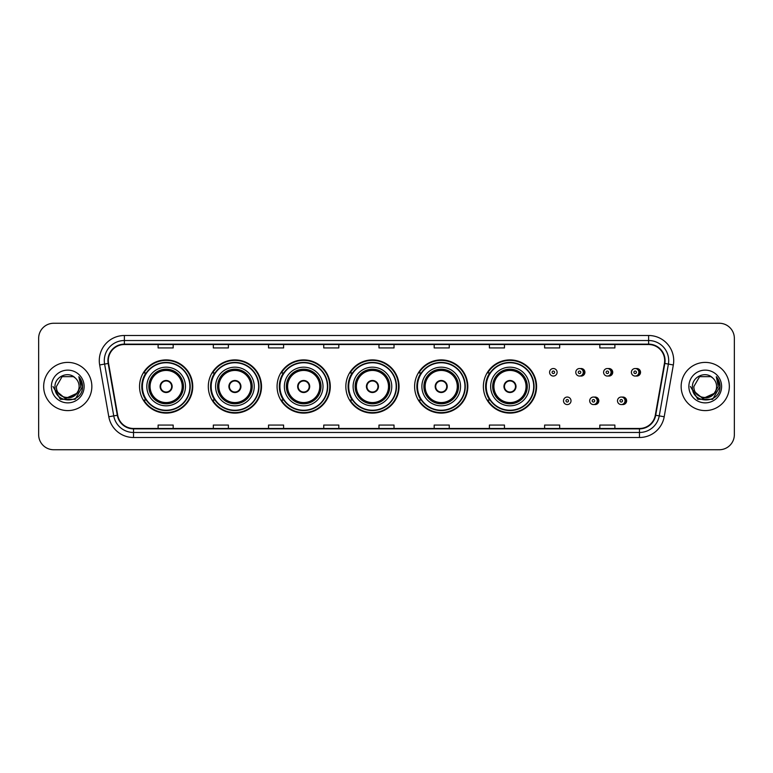 <?xml version="1.0" encoding="UTF-8"?>
<svg xmlns="http://www.w3.org/2000/svg" width="773" height="773" viewBox="0 0 773 773"><rect width="100%" height="100%" fill="white"/><g stroke="black" fill="none" stroke-linecap="round" stroke-linejoin="round"><path stroke-width="1.16" d="M483.376 386.5A26.601 26.601 0 0 0 509.977 413.101A26.601 26.601 0 0 0 536.578 386.5A26.601 26.601 0 0 0 509.977 359.899A26.601 26.601 0 0 0 483.376 386.5M414.608 386.5A26.601 26.601 0 0 0 441.209 413.101A26.601 26.601 0 0 0 467.82 386.5A26.601 26.601 0 0 0 441.209 359.899A26.601 26.601 0 0 0 414.608 386.5M345.84 386.5A26.601 26.601 0 0 0 372.441 413.101A26.601 26.601 0 0 0 399.052 386.5A26.601 26.601 0 0 0 372.441 359.899A26.601 26.601 0 0 0 345.84 386.5M277.072 386.5A26.601 26.601 0 0 0 303.683 413.101A26.601 26.601 0 0 0 330.284 386.5A26.601 26.601 0 0 0 303.683 359.899A26.601 26.601 0 0 0 277.072 386.5M208.304 386.5A26.601 26.601 0 0 0 234.915 413.101A26.601 26.601 0 0 0 261.516 386.5A26.601 26.601 0 0 0 234.915 359.899A26.601 26.601 0 0 0 208.304 386.5M139.546 386.5A26.601 26.601 0 0 0 166.147 413.101A26.601 26.601 0 0 0 192.748 386.5A26.601 26.601 0 0 0 166.147 359.899A26.601 26.601 0 0 0 139.546 386.5M594.253 404.482A3.768 3.768 0 0 0 598.824 400.81A3.768 3.768 0 0 0 594.253 397.129M622.062 404.482A3.768 3.768 0 0 0 626.632 400.81A3.768 3.768 0 0 0 622.062 397.129M580.349 375.978A3.768 3.768 0 0 0 584.919 372.296A3.768 3.768 0 0 0 580.349 368.615A3.768 3.768 0 0 1 579.547 376.055A3.768 3.768 0 0 1 575.788 372.296A3.768 3.768 0 0 1 579.547 368.528A3.768 3.768 0 0 1 580.349 375.978A3.768 3.768 0 0 0 579.547 368.528A3.768 3.768 0 0 0 575.788 372.296M608.158 375.978A3.768 3.768 0 0 0 612.728 372.296A3.768 3.768 0 0 0 608.158 368.615A3.768 3.768 0 0 1 607.356 376.055A3.768 3.768 0 0 1 603.597 372.296A3.768 3.768 0 0 1 607.356 368.528A3.768 3.768 0 0 1 608.158 375.978A3.768 3.768 0 0 0 607.356 368.528A3.768 3.768 0 0 0 603.597 372.296M635.966 375.978A3.768 3.768 0 0 0 640.537 372.296A3.768 3.768 0 0 0 635.966 368.615A3.768 3.768 0 0 1 635.164 376.055A3.768 3.768 0 0 1 631.396 372.296A3.768 3.768 0 0 1 635.164 368.528A3.768 3.768 0 0 1 635.966 375.978A3.768 3.768 0 0 0 635.164 368.528A3.768 3.768 0 0 0 631.396 372.296M145.923 400.056A24.34 24.34 0 0 1 145.923 372.944M214.691 400.056A24.34 24.34 0 0 1 214.691 372.944M283.459 400.056A24.34 24.34 0 0 1 283.459 372.944M352.217 400.056A24.34 24.34 0 0 1 352.217 372.944M420.985 400.056A24.34 24.34 0 0 1 420.985 372.944M489.753 400.056A24.34 24.34 0 0 1 489.753 372.944M38.65 338.313L38.65 434.687A15.054 15.054 0 0 0 53.704 449.741L719.296 449.741A15.054 15.054 0 0 0 734.35 434.687L734.35 338.313A15.054 15.054 0 0 0 719.296 323.259L53.704 323.259A15.054 15.054 0 0 0 38.65 338.313L38.65 434.687M43.665 386.5A24.098 24.098 0 0 0 67.763 410.598A24.098 24.098 0 0 0 91.852 386.5A24.098 24.098 0 0 0 67.763 362.402A24.098 24.098 0 0 0 43.665 386.5A24.098 24.098 0 0 0 67.763 410.598A24.098 24.098 0 0 0 91.852 386.5A24.098 24.098 0 0 0 67.763 362.402A24.098 24.098 0 0 0 43.665 386.5M681.148 386.5A24.098 24.098 0 0 0 705.237 410.598A24.098 24.098 0 0 0 729.335 386.5A24.098 24.098 0 0 0 705.237 362.402A24.098 24.098 0 0 0 681.148 386.5A24.098 24.098 0 0 0 705.237 410.598A24.098 24.098 0 0 0 729.335 386.5A24.098 24.098 0 0 0 705.237 362.402A24.098 24.098 0 0 0 681.148 386.5M108.317 360.595A16.059 16.059 0 0 1 124.385 344.536L648.615 344.536A16.059 16.059 0 0 1 664.432 363.387L655.301 415.188A16.059 16.059 0 0 1 639.484 428.464L133.516 428.464A16.059 16.059 0 0 1 117.699 415.188L108.568 363.387A16.059 16.059 0 0 1 108.317 360.595M107.92 360.595A16.465 16.465 0 0 0 108.172 363.455L117.303 415.256A16.465 16.465 0 0 0 133.516 428.86L639.484 428.86A16.465 16.465 0 0 0 655.697 415.256L664.828 363.455A16.465 16.465 0 0 0 648.615 344.14L124.385 344.14A16.465 16.465 0 0 0 107.92 360.595M99.669 364.962A25.094 25.094 0 0 1 124.385 335.501L648.615 335.501A25.094 25.094 0 0 1 673.331 364.962L664.2 416.763A25.094 25.094 0 0 1 639.484 437.499L133.516 437.499A25.094 25.094 0 0 1 108.8 416.763L99.669 364.962L104.606 364.083A20.079 20.079 0 0 1 124.385 340.526L648.615 340.526A20.079 20.079 0 0 1 668.394 364.083L659.253 415.884A20.079 20.079 0 0 1 639.484 432.474L133.516 432.474A20.079 20.079 0 0 1 113.747 415.884L104.606 364.083A20.079 20.079 0 0 1 104.307 360.595M719.296 323.259L53.704 323.259M53.704 449.741L719.296 449.741M734.35 434.687L734.35 338.313M655.697 415.256L659.253 415.884L668.394 364.083L673.331 364.962M378.973 344.536L378.973 347.937L394.027 347.937L394.027 344.536M323.752 344.536L323.752 347.937L338.816 347.937L338.816 344.536M268.54 344.536L268.54 347.937L283.604 347.937L283.604 344.536M213.329 344.536L213.329 347.937L228.383 347.937L228.383 344.536M158.117 344.536L158.117 347.937L173.171 347.937L173.171 344.536M434.184 344.536L434.184 347.937L449.248 347.937L449.248 344.536M489.396 344.536L489.396 347.937L504.46 347.937L504.46 344.536M544.617 344.536L544.617 347.937L559.671 347.937L559.671 344.536M599.829 344.536L599.829 347.937L614.883 347.937L614.883 344.536M394.027 428.464L394.027 425.063L378.973 425.063L378.973 428.464M338.816 428.464L338.816 425.063L323.752 425.063L323.752 428.464M283.604 428.464L283.604 425.063L268.54 425.063L268.54 428.464M228.383 428.464L228.383 425.063L213.329 425.063L213.329 428.464M173.171 428.464L173.171 425.063L158.117 425.063L158.117 428.464M449.248 428.464L449.248 425.063L434.184 425.063L434.184 428.464M504.46 428.464L504.46 425.063L489.396 425.063L489.396 428.464M559.671 428.464L559.671 425.063L544.617 425.063L544.617 428.464M614.883 428.464L614.883 425.063L599.829 425.063L599.829 428.464M76.459 393.786C70.43 401.931 55.83 396.723 56.419 386.5C55.724 401.139 79.803 401.139 79.107 386.5C79.803 401.139 55.724 401.139 56.419 386.5L62.091 376.673L73.435 376.673L75.194 377.929C68.237 370.625 54.825 376.644 54.951 386.5C53.675 404.018 82.073 404.472 82.537 387.35L82.556 386.5C82.518 382.78 81.281 379.514 78.846 376.693L80.798 386.5L76.459 393.786A11.344 11.344 0 0 0 79.107 386.5C79.803 401.139 55.724 401.139 56.419 386.5L62.091 376.673M79.107 386.5A11.344 11.344 0 0 0 75.194 377.929M77.184 393.186L65.347 398.549L55.308 390.181M51.395 386.5A16.368 16.368 0 0 0 67.763 402.868A16.368 16.368 0 0 0 84.131 386.5A16.368 16.368 0 0 0 67.763 370.132A16.368 16.368 0 0 0 51.395 386.5M78.846 376.693L82.556 386.935L81.861 382.017L82.556 386.935L81.861 382.017L82.556 386.935L78.952 376.818L82.556 386.925L78.952 376.818L82.556 386.5L75.165 399.312L60.362 399.312L52.97 386.5M78.952 376.818L82.556 386.935M146.822 386.5A19.325 19.325 0 0 1 166.147 367.175A19.325 19.325 0 0 1 185.472 386.5A19.325 19.325 0 0 1 166.147 405.825A19.325 19.325 0 0 1 146.822 386.5A19.325 19.325 0 0 0 166.147 405.825A19.325 19.325 0 0 0 185.472 386.5M146.223 372.944A24.098 24.098 0 0 0 146.223 400.056L143.836 400.056A26.098 26.098 0 0 0 192.245 386.5A26.098 26.098 0 0 0 143.836 372.944L146.261 372.944A24.069 24.069 0 0 1 190.216 386.558A24.069 24.069 0 0 1 146.261 400.056M189.887 386.5A23.741 23.741 0 0 0 166.147 362.759A23.741 23.741 0 0 0 142.406 386.5A23.741 23.741 0 0 0 166.147 410.241A23.741 23.741 0 0 0 189.887 386.5M149.083 386.5A17.064 17.064 0 0 0 166.147 403.564A17.064 17.064 0 0 0 183.211 386.5A17.064 17.064 0 0 0 166.147 369.436A17.064 17.064 0 0 0 149.083 386.5M150.078 386.5A16.059 16.059 0 0 1 166.147 370.441A16.059 16.059 0 0 1 182.206 386.5A16.059 16.059 0 0 1 166.147 402.559A16.059 16.059 0 0 1 150.078 386.5M160.117 386.5A6.02 6.02 0 0 0 166.147 392.52A6.02 6.02 0 0 0 172.166 386.5A6.02 6.02 0 0 0 166.147 380.48A6.02 6.02 0 0 0 160.117 386.5M149.585 386.5A16.562 16.562 0 0 1 166.147 369.938A16.562 16.562 0 0 1 182.708 386.5A16.562 16.562 0 0 1 166.147 403.062A16.562 16.562 0 0 1 149.585 386.5M160.311 384.993L160.513 384.993A5.826 5.826 0 0 1 171.77 384.993L171.461 384.993A5.517 5.517 0 0 1 166.147 392.017A5.517 5.517 0 0 1 160.832 384.993A5.517 5.517 0 0 1 171.461 384.993L171.973 384.993M171.973 388.007L171.77 388.007A5.826 5.826 0 0 1 160.513 388.007L160.311 388.007M716.581 386.5C717.276 401.139 693.197 401.139 693.893 386.5L699.565 376.673L710.909 376.673L712.667 377.929C705.71 370.625 692.299 376.644 692.424 386.5C691.149 404.018 719.547 404.472 720.011 387.35L720.03 386.5C719.992 382.78 718.755 379.514 716.32 376.693L718.272 386.5L713.933 393.786A11.344 11.344 0 0 0 716.581 386.5C717.276 401.139 693.197 401.139 693.893 386.5C693.197 401.139 717.276 401.139 716.581 386.5A11.344 11.344 0 0 0 712.667 377.929M713.933 393.786C707.913 401.931 693.304 396.723 693.893 386.5M714.658 393.186L702.821 398.549L692.782 390.181M688.869 386.5A16.368 16.368 0 0 0 705.237 402.868A16.368 16.368 0 0 0 721.605 386.5A16.368 16.368 0 0 0 705.237 370.132A16.368 16.368 0 0 0 688.869 386.5M716.32 376.693L720.03 386.935L719.334 382.017L720.03 386.935L719.334 382.017L720.03 386.935L716.426 376.818L720.03 386.925L716.426 376.818L720.03 386.5L712.638 399.312L697.835 399.312L690.444 386.5M716.426 376.818L720.03 386.935M215.59 386.5A19.325 19.325 0 0 1 234.915 367.175A19.325 19.325 0 0 1 254.24 386.5A19.325 19.325 0 0 1 234.915 405.825A19.325 19.325 0 0 1 215.59 386.5A19.325 19.325 0 0 0 234.915 405.825A19.325 19.325 0 0 0 254.24 386.5M214.991 372.944A24.098 24.098 0 0 0 214.991 400.056M258.655 386.5A23.741 23.741 0 0 0 234.915 362.759A23.741 23.741 0 0 0 211.174 386.5A23.741 23.741 0 0 0 234.915 410.241A23.741 23.741 0 0 0 258.655 386.5M217.841 386.5A17.064 17.064 0 0 0 234.915 403.564A17.064 17.064 0 0 0 251.979 386.5A17.064 17.064 0 0 0 234.915 369.436A17.064 17.064 0 0 0 217.841 386.5M218.846 386.5A16.059 16.059 0 0 1 234.915 370.441A16.059 16.059 0 0 1 250.974 386.5A16.059 16.059 0 0 1 234.915 402.559A16.059 16.059 0 0 1 218.846 386.5M228.885 386.5A6.02 6.02 0 0 0 234.915 392.52A6.02 6.02 0 0 0 240.934 386.5A6.02 6.02 0 0 0 234.915 380.48A6.02 6.02 0 0 0 228.885 386.5M218.344 386.5A16.562 16.562 0 0 1 234.915 369.938A16.562 16.562 0 0 1 251.476 386.5A16.562 16.562 0 0 1 234.915 403.062A16.562 16.562 0 0 1 218.344 386.5M261.013 386.5A26.098 26.098 0 0 1 212.604 400.056L215.02 400.056A24.069 24.069 0 0 0 258.974 386.558A24.069 24.069 0 0 0 215.02 372.944L212.604 372.944A26.098 26.098 0 0 1 261.013 386.5M229.079 384.993L229.281 384.993A5.826 5.826 0 0 1 240.538 384.993L240.219 384.993A5.517 5.517 0 0 1 234.915 392.017A5.517 5.517 0 0 1 229.6 384.993A5.517 5.517 0 0 1 240.219 384.993L240.741 384.993M240.741 388.007L240.219 388.007A5.517 5.517 0 0 1 229.6 388.007L229.079 388.007M240.219 388.007L240.538 388.007A5.826 5.826 0 0 1 229.281 388.007L229.6 388.007M284.358 386.5A19.325 19.325 0 0 1 303.683 367.175A19.325 19.325 0 0 1 323.008 386.5A19.325 19.325 0 0 1 303.683 405.825A19.325 19.325 0 0 1 284.358 386.5A19.325 19.325 0 0 0 303.683 405.825A19.325 19.325 0 0 0 323.008 386.5M283.759 372.944A24.098 24.098 0 0 0 283.759 400.056M327.423 386.5A23.741 23.741 0 0 0 303.683 362.759A23.741 23.741 0 0 0 279.932 386.5A23.741 23.741 0 0 0 303.683 410.241A23.741 23.741 0 0 0 327.423 386.5M286.609 386.5A17.064 17.064 0 0 0 303.683 403.564A17.064 17.064 0 0 0 320.747 386.5A17.064 17.064 0 0 0 303.683 369.436A17.064 17.064 0 0 0 286.609 386.5M287.614 386.5A16.059 16.059 0 0 1 303.683 370.441A16.059 16.059 0 0 1 319.742 386.5A16.059 16.059 0 0 1 303.683 402.559A16.059 16.059 0 0 1 287.614 386.5M297.653 386.5A6.02 6.02 0 0 0 303.683 392.52A6.02 6.02 0 0 0 309.702 386.5A6.02 6.02 0 0 0 303.683 380.48A6.02 6.02 0 0 0 297.653 386.5M287.112 386.5A16.562 16.562 0 0 1 303.683 369.938A16.562 16.562 0 0 1 320.244 386.5A16.562 16.562 0 0 1 303.683 403.062A16.562 16.562 0 0 1 287.112 386.5M329.781 386.5A26.098 26.098 0 0 1 281.372 400.056L283.788 400.056A24.069 24.069 0 0 0 327.742 386.558A24.069 24.069 0 0 0 283.788 372.944L281.372 372.944A26.098 26.098 0 0 1 329.781 386.5M297.847 384.993L298.049 384.993A5.826 5.826 0 0 1 309.306 384.993L308.987 384.993A5.517 5.517 0 0 1 303.683 392.017A5.517 5.517 0 0 1 298.368 384.993A5.517 5.517 0 0 1 308.987 384.993L309.509 384.993M309.509 388.007L308.987 388.007A5.517 5.517 0 0 1 298.368 388.007L297.847 388.007M308.987 388.007L309.306 388.007A5.826 5.826 0 0 1 298.049 388.007L298.368 388.007M353.116 386.5A19.325 19.325 0 0 1 372.441 367.175A19.325 19.325 0 0 1 391.766 386.5A19.325 19.325 0 0 1 372.441 405.825A19.325 19.325 0 0 1 353.116 386.5A19.325 19.325 0 0 0 372.441 405.825A19.325 19.325 0 0 0 391.766 386.5M352.527 372.944A24.098 24.098 0 0 0 352.527 400.056L350.14 400.056A26.098 26.098 0 0 0 398.549 386.5A26.098 26.098 0 0 0 350.14 372.944L352.556 372.944A24.069 24.069 0 0 1 396.51 386.558A24.069 24.069 0 0 1 352.556 400.056M396.191 386.5A23.741 23.741 0 0 0 372.441 362.759A23.741 23.741 0 0 0 348.7 386.5A23.741 23.741 0 0 0 372.441 410.241A23.741 23.741 0 0 0 396.191 386.5M355.377 386.5A17.064 17.064 0 0 0 372.441 403.564A17.064 17.064 0 0 0 389.515 386.5A17.064 17.064 0 0 0 372.441 369.436A17.064 17.064 0 0 0 355.377 386.5M356.382 386.5A16.059 16.059 0 0 1 372.441 370.441A16.059 16.059 0 0 1 388.51 386.5A16.059 16.059 0 0 1 372.441 402.559A16.059 16.059 0 0 1 356.382 386.5M366.421 386.5A6.02 6.02 0 0 0 372.441 392.52A6.02 6.02 0 0 0 378.47 386.5A6.02 6.02 0 0 0 372.441 380.48A6.02 6.02 0 0 0 366.421 386.5M355.88 386.5A16.562 16.562 0 0 1 372.441 369.938A16.562 16.562 0 0 1 389.012 386.5A16.562 16.562 0 0 1 372.441 403.062A16.562 16.562 0 0 1 355.88 386.5M366.615 384.993L366.817 384.993A5.826 5.826 0 0 1 378.074 384.993L377.755 384.993A5.517 5.517 0 0 1 372.441 392.017A5.517 5.517 0 0 1 367.136 384.993A5.517 5.517 0 0 1 377.755 384.993L378.277 384.993M378.277 388.007L377.755 388.007A5.517 5.517 0 0 1 367.136 388.007L366.615 388.007M377.755 388.007L378.074 388.007A5.826 5.826 0 0 1 366.817 388.007L367.136 388.007M421.884 386.5A19.325 19.325 0 0 1 441.209 367.175A19.325 19.325 0 0 1 460.534 386.5A19.325 19.325 0 0 1 441.209 405.825A19.325 19.325 0 0 1 421.884 386.5A19.325 19.325 0 0 0 441.209 405.825A19.325 19.325 0 0 0 460.534 386.5M421.295 372.944A24.098 24.098 0 0 0 421.295 400.056M464.95 386.5A23.741 23.741 0 0 0 441.209 362.759A23.741 23.741 0 0 0 417.468 386.5A23.741 23.741 0 0 0 441.209 410.241A23.741 23.741 0 0 0 464.95 386.5M424.145 386.5A17.064 17.064 0 0 0 441.209 403.564A17.064 17.064 0 0 0 458.283 386.5A17.064 17.064 0 0 0 441.209 369.436A17.064 17.064 0 0 0 424.145 386.5M425.15 386.5A16.059 16.059 0 0 1 441.209 370.441A16.059 16.059 0 0 1 457.278 386.5A16.059 16.059 0 0 1 441.209 402.559A16.059 16.059 0 0 1 425.15 386.5M435.189 386.5A6.02 6.02 0 0 0 441.209 392.52A6.02 6.02 0 0 0 447.238 386.5A6.02 6.02 0 0 0 441.209 380.48A6.02 6.02 0 0 0 435.189 386.5M424.648 386.5A16.562 16.562 0 0 1 441.209 369.938A16.562 16.562 0 0 1 457.78 386.5A16.562 16.562 0 0 1 441.209 403.062A16.562 16.562 0 0 1 424.648 386.5M467.317 386.5A26.098 26.098 0 0 1 418.908 400.056L421.324 400.056A24.069 24.069 0 0 0 465.278 386.558A24.069 24.069 0 0 0 421.324 372.944L418.908 372.944A26.098 26.098 0 0 1 467.317 386.5M435.383 384.993L435.586 384.993A5.826 5.826 0 0 1 446.842 384.993L446.523 384.993A5.517 5.517 0 0 1 441.209 392.017A5.517 5.517 0 0 1 435.904 384.993A5.517 5.517 0 0 1 446.523 384.993L447.045 384.993M447.045 388.007L446.523 388.007A5.517 5.517 0 0 1 435.904 388.007L435.383 388.007M446.523 388.007L446.842 388.007A5.826 5.826 0 0 1 435.586 388.007L435.904 388.007M490.652 386.5A19.325 19.325 0 0 1 509.977 367.175A19.325 19.325 0 0 1 529.302 386.5A19.325 19.325 0 0 1 509.977 405.825A19.325 19.325 0 0 1 490.652 386.5A19.325 19.325 0 0 0 509.977 405.825A19.325 19.325 0 0 0 529.302 386.5M490.063 372.944A24.098 24.098 0 0 0 490.063 400.056L487.676 400.056A26.098 26.098 0 0 0 536.085 386.5A26.098 26.098 0 0 0 487.676 372.944L490.092 372.944A24.069 24.069 0 0 1 534.046 386.558A24.069 24.069 0 0 1 490.092 400.056M533.718 386.5A23.741 23.741 0 0 0 509.977 362.759A23.741 23.741 0 0 0 486.236 386.5A23.741 23.741 0 0 0 509.977 410.241A23.741 23.741 0 0 0 533.718 386.5M492.913 386.5A17.064 17.064 0 0 0 509.977 403.564A17.064 17.064 0 0 0 527.041 386.5A17.064 17.064 0 0 0 509.977 369.436A17.064 17.064 0 0 0 492.913 386.5M493.918 386.5A16.059 16.059 0 0 1 509.977 370.441A16.059 16.059 0 0 1 526.046 386.5A16.059 16.059 0 0 1 509.977 402.559A16.059 16.059 0 0 1 493.918 386.5M503.957 386.5A6.02 6.02 0 0 0 509.977 392.52A6.02 6.02 0 0 0 516.006 386.5A6.02 6.02 0 0 0 509.977 380.48A6.02 6.02 0 0 0 503.957 386.5M493.416 386.5A16.562 16.562 0 0 1 509.977 369.938A16.562 16.562 0 0 1 526.548 386.5A16.562 16.562 0 0 1 509.977 403.062A16.562 16.562 0 0 1 493.416 386.5M504.151 384.993L504.354 384.993A5.826 5.826 0 0 1 515.61 384.993L515.291 384.993A5.517 5.517 0 0 1 509.977 392.017A5.517 5.517 0 0 1 504.663 384.993A5.517 5.517 0 0 1 515.291 384.993L515.813 384.993M515.813 388.007L515.291 388.007A5.517 5.517 0 0 1 504.663 388.007L504.151 388.007M515.291 388.007L515.61 388.007A5.826 5.826 0 0 1 504.354 388.007L504.663 388.007M557.111 372.296A3.768 3.768 0 0 1 553.352 376.055A3.768 3.768 0 0 1 549.584 372.296A3.768 3.768 0 0 1 553.352 368.528A3.768 3.768 0 0 1 557.111 372.296A3.768 3.768 0 0 0 553.352 368.528A3.768 3.768 0 0 0 549.584 372.296M563.488 400.81A3.768 3.768 0 0 1 567.247 397.042A3.768 3.768 0 0 1 571.015 400.81A3.768 3.768 0 0 1 567.247 404.569A3.768 3.768 0 0 1 563.488 400.81A3.768 3.768 0 0 0 567.247 404.569A3.768 3.768 0 0 0 571.015 400.81M589.693 400.81A3.768 3.768 0 0 1 593.451 397.042A3.768 3.768 0 0 1 597.22 400.81A3.768 3.768 0 0 1 593.451 404.569A3.768 3.768 0 0 1 589.693 400.81A3.768 3.768 0 0 0 593.451 404.569A3.768 3.768 0 0 0 597.22 400.81M617.492 400.81A3.768 3.768 0 0 1 621.26 397.042A3.768 3.768 0 0 1 625.028 400.81A3.768 3.768 0 0 1 621.26 404.569A3.768 3.768 0 0 1 617.492 400.81A3.768 3.768 0 0 0 621.26 404.569A3.768 3.768 0 0 0 625.028 400.81M648.615 335.501L648.615 344.14M104.606 364.083L108.172 363.455M133.516 437.499L133.516 428.86M639.484 428.86L639.484 437.499M108.8 416.763L117.303 415.256M664.828 363.455L668.394 364.083M124.385 335.501L124.385 344.14M659.253 415.884L664.2 416.763M183.462 386.5A17.315 17.315 0 0 0 166.147 369.185A17.315 17.315 0 0 0 148.831 386.5A17.315 17.315 0 0 0 166.147 403.815A17.315 17.315 0 0 0 183.462 386.5M252.23 386.5A17.315 17.315 0 0 0 234.915 369.185A17.315 17.315 0 0 0 217.59 386.5A17.315 17.315 0 0 0 234.915 403.815A17.315 17.315 0 0 0 252.23 386.5M320.998 386.5A17.315 17.315 0 0 0 303.683 369.185A17.315 17.315 0 0 0 286.358 386.5A17.315 17.315 0 0 0 303.683 403.815A17.315 17.315 0 0 0 320.998 386.5M389.766 386.5A17.315 17.315 0 0 0 372.441 369.185A17.315 17.315 0 0 0 355.126 386.5A17.315 17.315 0 0 0 372.441 403.815A17.315 17.315 0 0 0 389.766 386.5M458.534 386.5A17.315 17.315 0 0 0 441.209 369.185A17.315 17.315 0 0 0 423.894 386.5A17.315 17.315 0 0 0 441.209 403.815A17.315 17.315 0 0 0 458.534 386.5M527.292 386.5A17.315 17.315 0 0 0 509.977 369.185A17.315 17.315 0 0 0 492.662 386.5A17.315 17.315 0 0 0 509.977 403.815A17.315 17.315 0 0 0 527.292 386.5M552.096 372.296A1.256 1.256 0 0 0 553.352 373.552A1.256 1.256 0 0 0 554.599 372.296A1.256 1.256 0 0 0 553.352 371.04A1.256 1.256 0 0 0 552.096 372.296M583.016 369.021A4.773 4.773 0 0 1 583.016 375.562M578.291 372.296A1.256 1.256 0 0 0 579.547 373.552A1.256 1.256 0 0 0 580.803 372.296A1.256 1.256 0 0 0 579.547 371.04A1.256 1.256 0 0 0 578.291 372.296M610.825 369.021A4.773 4.773 0 0 1 610.825 375.562M606.1 372.296A1.256 1.256 0 0 0 607.356 373.552A1.256 1.256 0 0 0 608.612 372.296A1.256 1.256 0 0 0 607.356 371.04A1.256 1.256 0 0 0 606.1 372.296M638.633 369.021A4.773 4.773 0 0 1 638.633 375.562M633.908 372.296A1.256 1.256 0 0 0 635.164 373.552A1.256 1.256 0 0 0 636.421 372.296A1.256 1.256 0 0 0 635.164 371.04A1.256 1.256 0 0 0 633.908 372.296M568.503 400.81A1.256 1.256 0 0 0 567.247 399.554A1.256 1.256 0 0 0 566 400.81A1.256 1.256 0 0 0 567.247 402.057A1.256 1.256 0 0 0 568.503 400.81M596.92 397.535A4.773 4.773 0 0 1 596.92 404.076M594.708 400.81A1.256 1.256 0 0 0 593.451 399.554A1.256 1.256 0 0 0 592.195 400.81A1.256 1.256 0 0 0 593.451 402.057A1.256 1.256 0 0 0 594.708 400.81M624.729 397.535A4.773 4.773 0 0 1 624.729 404.076M622.516 400.81A1.256 1.256 0 0 0 621.26 399.554A1.256 1.256 0 0 0 620.004 400.81A1.256 1.256 0 0 0 621.26 402.057A1.256 1.256 0 0 0 622.516 400.81"/></g></svg>
